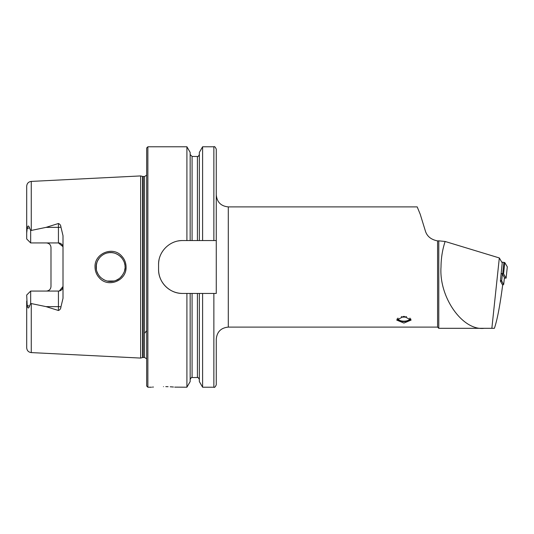 <?xml version="1.0" encoding="UTF-8"?>
<svg xmlns="http://www.w3.org/2000/svg" width="534" height="534" viewBox="0 0 534 534"><rect width="100%" height="100%" fill="white"/><g stroke="black" fill="none" stroke-linecap="round" stroke-linejoin="round"><path stroke-width="0.8" d="M121.545 255.899C124.489 258.99 125.997 262.688 126.071 267C126.745 280.463 108.549 288.133 99.584 278.134C96.627 275.03 95.105 271.319 95.025 267C94.331 253.49 112.687 245.874 121.545 255.899M125.029 267C125.23 263.703 123.828 260.312 120.824 256.821C115.871 252.562 110.785 251.454 105.558 253.49C99.551 255.786 95.866 261.92 96.18 267C96.04 270.571 97.448 273.975 100.419 277.213C105.398 281.565 110.645 282.599 116.145 280.317C120.597 279.142 126.011 271.112 125.029 267M403.918 316.302L396.709 320.073L403.918 323.07L411.133 320.073L403.918 316.302M499.323 257.942L491.854 328.31L494.397 328.31C497.254 319.893 500.011 305.455 502.668 285.002L500.398 281.144L502.214 262.875L499.323 257.942L445.129 241.475C442.452 249.585 441.084 258.089 441.011 267C438.875 297.331 462.671 331.047 484.278 328.31L438.781 328.31L438.781 240.841L437.58 240.894L437.58 327.108L438.781 328.31L447.365 328.31M153.418 387.03L152.437 387.117M163.497 386.609C147.991 387.263 147.991 387.263 163.497 386.609C179.01 387.263 179.01 387.263 163.497 386.609M63.005 247.502A4.566 4.566 0 0 0 58.433 242.937L30.665 242.937L30.665 230.561L46.084 227.364L58.433 223.506C59.988 224.12 60.823 225.315 60.943 227.11L63.005 235.694L63.005 298.306L60.943 306.89A4.566 1.562 0 0 0 58.433 306.636L58.433 310.494C59.988 309.88 60.823 308.685 60.943 306.89M124.569 270.631L124.956 268.448M96.38 264.63L96.394 269.47M96.961 271.679L98.203 274.363M99.204 275.838L100.692 277.48M103.269 279.422L104.664 280.143M107.327 281.051L114.082 280.997M116.185 280.303L119.089 278.668M120.13 277.834L121.832 276.065M213.867 293.446L213.867 387.21C214.474 387.811 215.275 387.01 216.27 384.807L216.27 339.123C216.984 331.821 220.989 327.816 228.292 327.108L228.292 206.892C220.989 206.184 216.984 202.179 216.27 194.877L216.27 240.554L182.615 240.554C169.719 240.28 158.291 251.661 158.571 264.597L158.571 269.403C158.291 282.279 169.665 293.727 182.615 293.446L216.27 293.446L216.27 149.193C215.275 146.99 214.474 146.189 213.867 146.79L202.6 146.79L202.6 240.554M146.67 267L146.67 147.991L147.871 146.79L147.871 387.21L146.67 386.009L146.67 267M140.662 267L140.662 175.926L142.598 176.44L142.598 357.56L140.662 358.074L140.662 267M186.913 240.554L186.913 146.79L147.871 146.79M59.354 290.97L63.005 286.498A4.566 4.566 0 0 1 58.433 291.063L30.665 291.063L26.7 295.035L27.174 305.441C27.768 308.545 28.536 308.806 29.463 306.222L30.665 303.439L46.084 306.636L58.433 310.494M46.411 242.937C49.248 243.257 50.77 244.779 50.984 247.502L50.984 286.498C50.77 289.221 49.248 290.743 46.411 291.063M228.292 206.892L417.194 206.892L420.218 214.241L425.398 231.048C427.04 236.355 431.105 239.639 437.58 240.894M464.533 328.31L462.484 328.31M482.789 328.31L479.519 328.31M445.129 241.475L438.781 240.841M491.854 328.31L484.278 328.31M31.266 303.626L31.266 352.594C28.476 352.206 26.954 350.604 26.7 347.794L26.7 301.056M26.7 238.965L30.665 242.937L26.7 238.965L26.7 186.206C26.954 183.396 28.476 181.794 31.266 181.406L140.662 175.926M26.7 232.944L27.174 228.559C27.768 225.455 28.536 225.194 29.463 227.778L30.665 230.561M60.943 227.11A4.566 1.562 0 0 1 58.433 227.364L58.433 242.937L62.919 246.628M190.164 240.554L190.164 152.417L186.913 146.79M199.349 240.554L199.349 152.417L202.6 146.79M190.164 293.446L190.164 381.583L186.913 387.21L186.913 293.446M186.913 387.21L174.705 387.13M173.437 387.016L172.001 386.91M171.981 386.91L170.246 386.796M168.083 386.696L165.82 386.629M213.867 387.21L202.6 387.21L199.349 381.583L199.349 293.446M202.6 387.21L202.6 293.446M216.27 240.554L216.27 194.877M124.869 264.851L124.475 263.042M111.853 252.629L109.383 252.629M99.538 257.748L97.555 260.852M96.954 262.348L96.233 265.738M96.968 262.294L97.916 260.145M99.204 258.162L100.799 256.42M103.356 254.531L103.99 254.184M107.294 252.962L109.283 252.635M111.726 252.615L114.029 252.989M116.305 253.75L118.635 255.018M119.102 255.339L121.919 258.049M182.615 240.554A24.043 24.043 0 0 0 177.915 241.014M159.039 259.878A24.043 24.043 0 0 0 158.571 264.597M158.571 269.403A24.043 24.043 0 0 0 182.615 293.446M47.339 243.03A4.566 4.566 0 0 1 49.689 244.318A4.566 4.566 0 0 0 47.339 243.03M47.339 290.97A4.566 4.566 0 0 0 49.689 289.682M30.665 291.063L30.665 303.439M500.471 280.463L501.666 280.851L503.535 284.455M501.072 273.622L502.387 274.029L504.416 277.567M502.661 285.083L500.512 281.325M501.76 262.101L504.777 262.561L507.3 266.866L506.105 278.134L504.376 278.081M501.092 273.435L503.582 273.835L506.099 278.121M410.699 318.878A6.875 3.231 0 0 1 409.745 320.06A6.875 3.231 0 0 1 405.847 321.448A6.875 3.231 0 0 1 398.097 320.06A6.875 3.231 0 0 1 397.136 318.871M397.957 319.959A7.216 3.384 0 0 1 397.81 319.853A7.216 3.384 0 0 1 397.022 319.045M409.898 318.057A6.008 2.824 0 0 1 409.932 318.344A6.008 2.824 0 0 1 405.606 321.054A6.008 2.824 0 0 1 397.91 318.344A6.008 2.824 0 0 1 397.943 318.057M410.813 319.045A7.216 3.384 0 0 1 410.025 319.853A7.216 3.384 0 0 1 409.878 319.959M146.67 358.828L144.514 357.473L144.514 176.527L142.598 176.44M144.514 357.473L143.219 357.473L143.219 176.527M31.266 230.374L31.266 181.406M192.086 240.554L192.086 156.469L190.164 154.546M197.42 240.554L197.42 156.469L192.086 156.469M213.867 240.554L213.867 146.79M197.42 293.446L197.42 377.531L192.086 377.531L192.086 293.446M29.463 227.778L27.174 228.559M46.084 227.364L58.433 227.364L58.433 223.506M29.463 306.222L27.174 305.441M58.433 291.063L58.433 306.636L46.084 306.636M502.387 274.029L501.666 280.851L500.879 281.491M502.915 284.962L503.702 284.315L504.423 277.5M502.714 273.622L503.909 262.348M503.582 273.835L504.777 262.561M143.219 357.473L142.598 357.56M144.514 333.37L146.67 330.713M437.58 327.108L228.292 327.108M31.266 352.594L140.662 358.074M197.42 156.469C197.78 157.003 198.421 156.362 199.349 154.546M151.476 387.21L147.871 387.21M192.086 377.531C191.806 376.977 191.165 377.618 190.164 379.454M197.42 377.531C197.7 376.977 198.341 377.618 199.349 379.454M144.514 176.527L146.67 175.172M503.709 284.348L504.436 277.533M502.901 285.016L503.682 284.395M506.105 278.134L507.3 266.866M401.361 316.569A6.008 6.008 0 0 0 406.474 316.569"/></g></svg>
